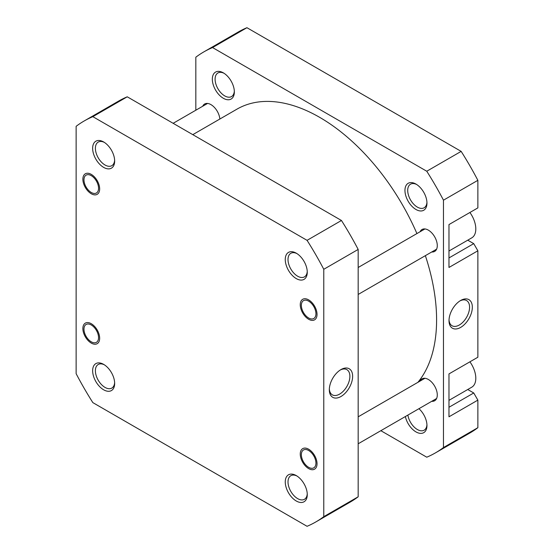 <?xml version="1.0" encoding="UTF-8"?>
<svg xmlns="http://www.w3.org/2000/svg" width="554" height="554" viewBox="0 0 554 554"><rect width="100%" height="100%" fill="white"/><g stroke="black" fill="none" stroke-linecap="round" stroke-linejoin="round"><path stroke-width="0.83" d="M192.792 134.65L236.96 109.152A165.383 95.482 60 0 1 319.651 117.337A165.383 95.482 60 0 1 416.92 233.573M425.361 255.657A165.383 95.482 60 0 1 417.896 382.343M296.258 278.586A15.567 8.989 60 0 1 285.255 259.521A15.567 8.989 60 0 1 296.258 253.171L296.258 253.171A15.567 8.989 60 0 1 307.269 272.236A15.567 8.989 60 0 1 296.258 278.586M296.972 253.607A13.621 7.867 -120 0 0 290.829 253.289A13.621 7.867 -120 0 0 288.738 264.203A13.621 7.867 -120 0 0 297.637 276.204A13.621 7.867 -120 0 0 304.444 276.875A13.621 7.867 -120 0 0 307.241 271.398M308.64 319.256A11.869 6.856 60 0 1 300.254 304.721A11.869 6.856 60 0 1 308.64 299.873L308.64 299.873A11.869 6.856 60 0 1 317.033 314.409A11.869 6.856 60 0 1 308.64 319.256M308.64 468.587A11.869 6.856 60 0 1 300.254 454.051A11.869 6.856 60 0 1 308.64 449.211L308.64 449.211A11.869 6.856 60 0 1 317.033 463.746A11.869 6.856 60 0 1 308.64 468.587M296.258 500.996A15.567 8.989 60 0 1 285.255 481.938A15.567 8.989 60 0 1 296.258 475.581L296.258 475.581A15.567 8.989 60 0 1 307.269 494.646A15.567 8.989 60 0 1 296.258 500.996M296.972 476.018A13.621 7.867 -120 0 0 290.829 475.699A13.621 7.867 -120 0 0 288.738 486.613A13.621 7.867 -120 0 0 297.637 498.614A13.621 7.867 -120 0 0 304.444 499.293A13.621 7.867 -120 0 0 307.241 493.808M103.646 167.384A15.567 8.989 60 0 1 92.643 148.32A15.567 8.989 60 0 1 103.646 141.963L103.646 141.963A15.567 8.989 60 0 1 114.657 161.027A15.567 8.989 60 0 1 103.646 167.384M104.36 142.399A13.621 7.867 -120 0 0 98.217 142.087A13.621 7.867 -120 0 0 96.126 153.001A13.621 7.867 -120 0 0 105.025 165.002A13.621 7.867 -120 0 0 111.832 165.674A13.621 7.867 -120 0 0 114.63 160.196M91.265 193.755A11.869 6.856 60 0 1 82.871 179.219A11.869 6.856 60 0 1 91.265 174.371L91.265 174.371A11.869 6.856 60 0 1 99.658 188.907A11.869 6.856 60 0 1 91.265 193.755M91.265 343.085A11.869 6.856 60 0 1 82.871 328.55A11.869 6.856 60 0 1 91.265 323.709L91.265 323.709A11.869 6.856 60 0 1 99.658 338.245A11.869 6.856 60 0 1 91.265 343.085M103.646 364.38A15.567 8.989 60 0 1 114.657 383.437A15.567 8.989 60 0 1 103.646 389.794A15.567 8.989 60 0 1 92.643 370.73A15.567 8.989 60 0 1 103.646 364.373A15.567 8.989 60 0 1 103.646 364.38L103.646 364.373M104.36 364.816A13.621 7.867 -120 0 0 98.217 364.497A13.621 7.867 -120 0 0 96.126 375.411A13.621 7.867 -120 0 0 105.025 387.412A13.621 7.867 -120 0 0 111.832 388.084A13.621 7.867 -120 0 0 114.63 382.606M340.973 369.58L340.973 369.58A16.488 9.522 -60 0 1 352.635 376.311A16.488 9.522 -60 0 1 340.973 396.505A16.488 9.522 -60 0 1 329.318 389.774A16.488 9.522 -60 0 1 340.973 369.58L340.973 369.58M329.339 388.943A14.543 8.4 120 0 0 332.331 394.843A14.543 8.4 120 0 0 339.602 394.123A14.543 8.4 120 0 0 349.103 381.304A14.543 8.4 120 0 0 346.873 369.65A14.543 8.4 120 0 0 340.267 370.01M323.778 269.292A231.537 133.68 -120 0 0 307.061 240.339L92.843 116.665A231.537 133.68 -120 0 0 84.187 120.966A231.537 133.68 -120 0 0 76.133 126.312L76.133 373.673A231.537 133.68 -120 0 0 92.843 402.619L307.061 526.3A231.537 133.68 -120 0 0 315.725 522A231.537 133.68 -120 0 0 323.778 516.653L323.778 269.292L358.175 249.432A231.537 133.68 -120 0 0 341.458 220.485L127.24 96.805A231.537 133.68 -120 0 0 118.584 101.105L84.187 120.966M315.725 522L350.114 502.139A231.537 133.68 -120 0 0 358.175 496.793L358.175 249.432M358.175 496.793L323.778 516.653M127.24 96.805L92.843 116.665M307.061 240.339L341.458 220.485M469.903 212.494A19.459 11.232 60 0 1 471.773 237.853L448.975 251.01M469.903 361.824A19.459 11.232 60 0 1 471.773 387.184L448.975 400.348M418.956 408.693A15.567 8.989 60 0 1 426.961 425.541A15.567 8.989 60 0 1 415.957 431.891A15.567 8.989 60 0 1 405.369 416.539M407.882 415.084A13.621 7.867 -120 0 0 417.335 429.509A13.621 7.867 -120 0 0 424.142 430.188A13.621 7.867 -120 0 0 426.94 424.703M415.957 209.481A15.567 8.989 60 0 1 404.953 190.417A15.567 8.989 60 0 1 415.957 184.067L415.957 184.067A15.567 8.989 60 0 1 426.961 203.124A15.567 8.989 60 0 1 415.957 209.481M416.67 184.503A13.621 7.867 -120 0 0 410.521 184.184A13.621 7.867 -120 0 0 408.436 195.098A13.621 7.867 -120 0 0 417.335 207.099A13.621 7.867 -120 0 0 424.142 207.771A13.621 7.867 -120 0 0 426.94 202.293M223.345 98.28A15.567 8.989 60 0 1 212.334 79.215A15.567 8.989 60 0 1 223.345 72.858L223.345 72.858A15.567 8.989 60 0 1 234.349 91.922A15.567 8.989 60 0 1 223.345 98.28M224.051 73.294A13.621 7.867 -120 0 0 217.909 72.976A13.621 7.867 -120 0 0 215.825 83.889A13.621 7.867 -120 0 0 224.716 95.897A13.621 7.867 -120 0 0 231.53 96.569A13.621 7.867 -120 0 0 234.328 91.091M460.672 327.4A16.488 9.522 -60 0 1 449.01 320.669A16.488 9.522 -60 0 1 460.672 300.469L460.672 300.469A16.488 9.522 -60 0 1 472.333 307.207A16.488 9.522 -60 0 1 460.672 327.4M449.031 319.838A14.543 8.4 120 0 0 452.022 325.738A14.543 8.4 120 0 0 459.294 325.018A14.543 8.4 120 0 0 468.795 312.2A14.543 8.4 120 0 0 466.565 300.545A14.543 8.4 120 0 0 459.959 300.905M420.071 231.752A12.645 7.299 60 0 1 422.016 229.508A12.645 7.299 60 0 1 428.339 230.132A12.645 7.299 60 0 1 436.6 241.281A12.645 7.299 60 0 1 434.661 251.412A12.645 7.299 60 0 1 431.746 251.973M420.071 381.09A12.645 7.299 60 0 1 422.016 378.839A12.645 7.299 60 0 1 428.339 379.469A12.645 7.299 60 0 1 436.6 390.612A12.645 7.299 60 0 1 434.661 400.75A12.645 7.299 60 0 1 431.746 401.311M202.695 106.25A12.645 7.299 60 0 1 204.641 104.007A12.645 7.299 60 0 1 210.963 104.63A12.645 7.299 60 0 1 219.855 119.027M195.825 110.218L195.825 57.207A231.537 133.68 60 0 1 203.886 51.861L238.275 32A231.537 133.68 60 0 1 246.939 27.7L461.157 151.38A231.537 133.68 60 0 1 477.867 180.327L477.867 207.895L448.975 224.571L448.975 267.464L477.867 250.789L473.739 243.635L467.742 240.18M477.867 250.789L477.867 357.226L448.975 373.908L448.975 416.802L477.867 400.12L473.739 392.973L467.742 389.51M203.886 51.861A231.537 133.68 60 0 1 212.542 47.561L426.76 171.234A231.537 133.68 60 0 1 443.47 200.181L443.47 447.542A231.537 133.68 60 0 1 435.416 452.895L469.813 433.034A231.537 133.68 60 0 0 477.867 427.688L477.867 400.12M380.854 430.693L426.76 457.195A231.537 133.68 60 0 0 435.416 452.895M443.47 200.181L477.867 180.327M477.867 427.688L443.47 447.542M212.542 47.561L246.939 27.7M461.157 151.38L426.76 171.234M448.975 257.935L473.739 243.635M448.975 407.266L473.739 392.973M96.985 192.591A10.311 5.955 -120 0 0 95.787 180.071A10.311 5.955 -120 0 0 85.545 175.542A10.311 5.955 -120 0 0 83.973 179.856A10.311 5.955 -120 0 0 91.265 192.48A10.311 5.955 -120 0 0 96.985 192.591M96.985 341.922A10.311 5.955 -120 0 0 95.787 329.408A10.311 5.955 -120 0 0 85.545 324.873A10.311 5.955 -120 0 0 83.973 329.187A10.311 5.955 -120 0 0 91.265 341.818A10.311 5.955 -120 0 0 96.985 341.922M314.36 467.424A10.311 5.955 -120 0 0 313.169 454.91A10.311 5.955 -120 0 0 302.927 450.374A10.311 5.955 -120 0 0 301.355 454.689A10.311 5.955 -120 0 0 308.64 467.32A10.311 5.955 -120 0 0 314.36 467.424M314.36 318.093A10.311 5.955 -120 0 0 313.169 305.573A10.311 5.955 -120 0 0 302.927 301.044A10.311 5.955 -120 0 0 301.355 305.358A10.311 5.955 -120 0 0 308.64 317.989A10.311 5.955 -120 0 0 314.36 318.093M173.146 123.307L207.556 103.446M91.265 192.48L91.819 192.799M91.265 341.818L91.819 342.137M358.175 416.823L424.932 378.278M358.175 443.782L436.607 398.499M308.64 467.32L309.194 467.638M358.175 267.492L424.932 228.947M358.175 294.451L436.607 249.168M308.64 317.989L309.194 318.301"/></g></svg>
